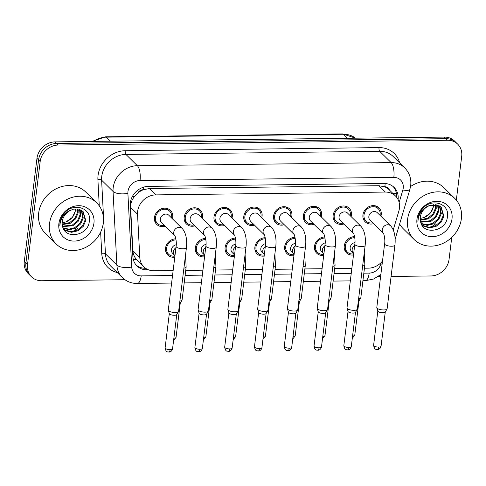 <?xml version="1.0" encoding="UTF-8"?>
<svg xmlns="http://www.w3.org/2000/svg" width="486" height="486" viewBox="0 0 486 486"><rect width="100%" height="100%" fill="white"/><g stroke="black" fill="none" stroke-linecap="round" stroke-linejoin="round"><path stroke-width="0.73" d="M323.719 255.344A9.823 8.572 -45.4 0 1 316.72 253.212A9.823 8.572 -45.4 0 1 314.472 246.323A9.823 8.572 -45.4 0 1 324.8 236.986M293.933 255.709A9.823 8.572 -45.4 0 1 286.934 253.577A9.823 8.572 -45.4 0 1 284.687 246.694A9.823 8.572 -45.4 0 1 295.014 237.35M264.147 256.073A9.823 8.572 -45.4 0 1 257.149 253.941A9.823 8.572 -45.4 0 1 254.901 247.058A9.823 8.572 -45.4 0 1 265.228 237.715M234.361 256.438A9.823 8.572 -45.4 0 1 227.363 254.306A9.823 8.572 -45.4 0 1 225.115 247.423A9.823 8.572 -45.4 0 1 235.443 238.079M204.576 256.802A9.823 8.572 -45.4 0 1 197.577 254.67A9.823 8.572 -45.4 0 1 195.329 247.787A9.823 8.572 -45.4 0 1 205.657 238.444M174.79 257.167A9.823 8.572 -45.4 0 1 167.785 255.035A9.823 8.572 -45.4 0 1 165.544 248.152A9.823 8.572 -45.4 0 1 175.871 238.814M353.504 254.98A9.823 8.572 -45.4 0 1 346.506 252.841A9.823 8.572 -45.4 0 1 344.258 245.959A9.823 8.572 -45.4 0 1 354.592 236.621M343.827 224.01A9.823 8.572 -45.4 0 1 335.401 222.193A9.823 8.572 -45.4 0 1 333.153 215.31A9.823 8.572 -45.4 0 1 339.562 206.836A9.823 8.572 -45.4 0 1 349.185 208.202A9.823 8.572 -45.4 0 1 351.433 215.085A9.823 8.572 -45.4 0 1 351.123 216.604M314.035 224.374A9.823 8.572 -45.4 0 1 305.615 222.558A9.823 8.572 -45.4 0 1 303.367 215.675A9.823 8.572 -45.4 0 1 309.776 207.2A9.823 8.572 -45.4 0 1 319.399 208.567A9.823 8.572 -45.4 0 1 321.647 215.45A9.823 8.572 -45.4 0 1 321.337 216.969M284.249 224.739A9.823 8.572 -45.4 0 1 275.823 222.928A9.823 8.572 -45.4 0 1 273.582 216.039A9.823 8.572 -45.4 0 1 279.991 207.565A9.823 8.572 -45.4 0 1 289.613 208.931A9.823 8.572 -45.4 0 1 291.861 215.82A9.823 8.572 -45.4 0 1 291.551 217.333M254.464 225.103A9.823 8.572 -45.4 0 1 246.038 223.293A9.823 8.572 -45.4 0 1 243.796 216.41A9.823 8.572 -45.4 0 1 250.205 207.929A9.823 8.572 -45.4 0 1 259.828 209.302A9.823 8.572 -45.4 0 1 262.075 216.185A9.823 8.572 -45.4 0 1 261.766 217.698M224.678 225.468A9.823 8.572 -45.4 0 1 216.252 223.657A9.823 8.572 -45.4 0 1 214.01 216.774A9.823 8.572 -45.4 0 1 220.419 208.3A9.823 8.572 -45.4 0 1 230.042 209.666A9.823 8.572 -45.4 0 1 232.29 216.549A9.823 8.572 -45.4 0 1 231.98 218.062M194.892 225.838A9.823 8.572 -45.4 0 1 186.466 224.022A9.823 8.572 -45.4 0 1 184.218 217.139A9.823 8.572 -45.4 0 1 190.634 208.664A9.823 8.572 -45.4 0 1 200.256 210.031A9.823 8.572 -45.4 0 1 202.504 216.914A9.823 8.572 -45.4 0 1 202.194 218.427M165.106 226.203A9.823 8.572 -45.4 0 1 156.68 224.386A9.823 8.572 -45.4 0 1 154.433 217.503A9.823 8.572 -45.4 0 1 160.848 209.029A9.823 8.572 -45.4 0 1 170.471 210.395A9.823 8.572 -45.4 0 1 172.718 217.278A9.823 8.572 -45.4 0 1 172.409 218.791M373.613 223.645A9.823 8.572 -45.4 0 1 365.186 221.829A9.823 8.572 -45.4 0 1 362.939 214.946A9.823 8.572 -45.4 0 1 369.348 206.471A9.823 8.572 -45.4 0 1 378.977 207.838A9.823 8.572 -45.4 0 1 381.218 214.721A9.823 8.572 -45.4 0 1 380.909 216.234M393.277 229.842L398.872 210.985A17.332 15.133 134.6 0 0 399.462 208.16A17.332 15.133 134.6 0 0 395.501 196.01A17.332 15.133 134.6 0 0 385.331 192.073L155.769 194.886A17.332 15.133 134.6 0 0 137.538 214.192L139.792 257.525A17.332 15.133 134.6 0 0 143.856 266.844A17.332 15.133 134.6 0 0 154.026 270.787L173.144 270.55M137.781 193.088A17.332 15.133 -45.4 0 1 143.425 189.71L143.139 189.716A5.777 5.042 134.6 0 0 137.781 193.088L134.482 196.544C131.803 199.825 130.515 203.427 130.613 207.364L132.866 250.697C133.097 254.014 134.306 256.954 136.487 259.512L143.856 266.844M389.389 189.99A5.777 5.042 134.6 0 0 384.851 186.752L384.566 186.752A17.332 15.133 -45.4 0 1 389.079 189.68L395.501 196.01M384.566 186.752L378.898 185.725L149.336 188.544L143.425 189.71M364.445 268.205L368.418 268.157A17.332 15.133 134.6 0 0 382.506 261.025M185.731 270.398L202.929 270.186M215.517 270.034L232.715 269.821M245.302 269.669L262.501 269.457M275.088 269.299L292.293 269.092M304.874 268.934L322.078 268.728M334.66 268.57L351.864 268.357M72.39 231.609A23.109 20.175 134.6 0 0 77.639 228.207M430.468 227.217A23.109 20.175 134.6 0 0 435.717 223.815M124.92 279.717L41.644 280.738A17.332 15.133 -45.4 0 1 31.475 276.801A17.332 15.133 -45.4 0 1 27.514 264.651L40.174 161.522L38.57 159.937A17.332 15.133 -45.4 0 1 56.698 143.455L445.966 138.68A17.332 15.133 -45.4 0 1 456.129 142.623A17.332 15.133 -45.4 0 0 445.966 138.68L56.698 143.455A17.332 15.133 -45.4 0 0 38.57 159.937L25.904 263.072L38.57 159.937L36.96 158.357A17.332 15.133 -45.4 0 1 55.094 141.876L444.356 137.101A17.332 15.133 -45.4 0 1 454.525 141.037L457.739 144.202A17.332 15.133 -45.4 0 1 461.7 156.352L456.324 200.123M31.475 276.801L29.871 275.216A17.332 15.133 -45.4 0 1 25.904 263.072A17.332 15.133 -45.4 0 0 29.871 275.216L28.261 273.636A17.332 15.133 -45.4 0 1 24.3 261.486L36.96 158.357M398.077 199.564A17.332 15.133 134.6 0 0 394.116 187.426A17.332 15.133 134.6 0 0 383.946 183.483L148.455 186.375A17.332 15.133 134.6 0 0 130.224 205.681L132.872 256.596A17.332 15.133 134.6 0 0 136.937 265.921A17.332 15.133 134.6 0 0 147.106 269.858L148.546 269.839M393.277 186.667A17.332 15.133 -45.4 0 1 396.552 197.17M451.749 237.381L449.04 259.481A17.332 15.133 -45.4 0 1 430.906 275.963L391.09 276.455M40.174 161.522A17.332 15.133 -45.4 0 1 58.302 145.041L447.57 140.266A17.332 15.133 -45.4 0 1 457.739 144.202M380.593 276.583L378.151 276.613M145.575 268.272L145.496 268.272A17.332 15.133 -45.4 0 1 136.165 265.095M368.844 216.477A5.2 4.538 -45.4 0 1 372.24 211.987A5.2 4.538 -45.4 0 1 377.336 212.716L390.744 225.929A5.2 4.538 -45.4 0 0 387.391 224.763A5.2 4.538 -45.4 0 0 382.257 229.696A5.2 4.538 -45.4 0 0 383.381 233.274L370.034 220.122A5.2 4.538 -45.4 0 1 368.844 216.477M372.738 222.788A8.669 7.563 -45.4 0 1 365.994 221.009A8.669 7.563 -45.4 0 1 364.014 214.934A8.669 7.563 -45.4 0 1 369.67 207.455A8.669 7.563 -45.4 0 1 378.163 208.664A8.669 7.563 -45.4 0 1 380.143 214.733A8.669 7.563 -45.4 0 1 380.04 215.377M384.62 243.814A5.2 1.677 -173 0 0 391.279 246.226A5.2 1.677 -173 0 0 391.588 246.226A5.2 1.677 -173 0 0 394.942 245.078L387.117 308.804A5.2 1.677 -173 0 1 387.032 309.035A5.2 1.677 -173 0 1 383.764 309.953A5.2 1.677 -173 0 1 377.118 308.233A5.2 1.677 -173 0 1 376.814 307.784A5.2 1.677 -173 0 1 376.796 307.541L384.62 243.814C385.52 238.644 383.272 232.016 383.369 233.256L383.448 233.335M387.032 309.035L385.222 312.055A3.754 1.209 -173 0 1 382.859 312.717A3.754 1.209 -173 0 1 378.059 311.471A3.754 1.209 -173 0 1 377.847 311.149L376.814 307.784M354.671 245.479A5.2 4.538 -45.4 0 0 352.174 249.47A5.2 4.538 -45.4 0 0 353.304 253.048L351.354 251.134A5.2 4.538 -45.4 0 1 350.169 247.489A5.2 4.538 -45.4 0 1 354.968 242.593M353.638 253.88A8.669 7.563 -45.4 0 1 347.32 252.021A8.669 7.563 -45.4 0 1 345.333 245.946A8.669 7.563 -45.4 0 1 354.774 237.709M362.641 265.933A5.2 1.677 -173 0 0 364.858 264.858L360.819 297.748A5.2 1.677 -173 0 1 360.74 297.979A5.2 1.677 -173 0 1 358.601 298.829M360.74 297.979L358.929 300.998A3.754 1.209 -173 0 1 358.279 301.417M339.058 216.841A5.2 4.538 -45.4 0 1 342.454 212.352A5.2 4.538 -45.4 0 1 347.551 213.081L360.958 226.294A5.2 4.538 -45.4 0 0 357.605 225.127A5.2 4.538 -45.4 0 0 352.472 230.06A5.2 4.538 -45.4 0 0 353.595 233.638L340.249 220.486A5.2 4.538 -45.4 0 1 339.058 216.841M342.952 223.153A8.669 7.563 -45.4 0 1 336.209 221.373A8.669 7.563 -45.4 0 1 334.228 215.298A8.669 7.563 -45.4 0 1 339.884 207.82A8.669 7.563 -45.4 0 1 348.377 209.029A8.669 7.563 -45.4 0 1 350.357 215.098A8.669 7.563 -45.4 0 1 350.254 215.741M354.829 244.179A5.2 1.677 -173 0 0 361.493 246.59A5.2 1.677 -173 0 0 361.797 246.59A5.2 1.677 -173 0 0 365.156 245.448L357.332 309.169A5.2 1.677 -173 0 1 357.246 309.4A5.2 1.677 -173 0 1 353.978 310.317A5.2 1.677 -173 0 1 347.332 308.598A5.2 1.677 -173 0 1 347.028 308.148A5.2 1.677 -173 0 1 347.004 307.905L354.829 244.179C355.734 239.009 353.48 232.381 353.583 233.62L353.662 233.705M357.246 309.4L355.436 312.419A3.754 1.209 -173 0 1 353.073 313.081A3.754 1.209 -173 0 1 348.274 311.836A3.754 1.209 -173 0 1 348.055 311.514L347.028 308.148M323.816 234.009L310.463 220.851A5.2 4.538 -45.4 0 1 309.272 217.206A5.2 4.538 -45.4 0 1 312.668 212.722A5.2 4.538 -45.4 0 1 317.765 213.445L331.173 226.658A5.2 4.538 -45.4 0 0 327.819 225.492A5.2 4.538 -45.4 0 0 322.686 230.425A5.2 4.538 -45.4 0 0 323.81 234.003M313.166 223.517A8.669 7.563 -45.4 0 1 306.423 221.738A8.669 7.563 -45.4 0 1 304.443 215.663A8.669 7.563 -45.4 0 1 310.098 208.184A8.669 7.563 -45.4 0 1 318.591 209.393A8.669 7.563 -45.4 0 1 320.572 215.468A8.669 7.563 -45.4 0 1 320.468 216.112M325.043 244.543A5.2 1.677 -173 0 0 331.707 246.961A5.2 1.677 -173 0 0 332.011 246.961A5.2 1.677 -173 0 0 335.37 245.813L327.546 309.533A5.2 1.677 -173 0 1 327.461 309.764A5.2 1.677 -173 0 1 324.186 310.682A5.2 1.677 -173 0 1 317.54 308.962A5.2 1.677 -173 0 1 317.243 308.513A5.2 1.677 -173 0 1 317.218 308.27L325.043 244.543C325.948 239.373 323.694 232.745 323.798 233.985L323.876 234.07M327.461 309.764L325.65 312.784A3.754 1.209 -173 0 1 323.287 313.446A3.754 1.209 -173 0 1 318.488 312.2A3.754 1.209 -173 0 1 318.269 311.878L317.243 308.513M279.486 217.57A5.2 4.538 -45.4 0 1 282.882 213.087A5.2 4.538 -45.4 0 1 287.979 213.81L301.387 227.023A5.2 4.538 -45.4 0 0 298.033 225.856A5.2 4.538 -45.4 0 0 292.9 230.789A5.2 4.538 -45.4 0 0 294.024 234.367L280.677 221.215A5.2 4.538 -45.4 0 1 279.486 217.57M283.381 223.882A8.669 7.563 -45.4 0 1 276.637 222.102A8.669 7.563 -45.4 0 1 274.657 216.027A8.669 7.563 -45.4 0 1 280.313 208.549A8.669 7.563 -45.4 0 1 288.805 209.758A8.669 7.563 -45.4 0 1 290.786 215.833A8.669 7.563 -45.4 0 1 290.683 216.477M295.257 244.908A5.2 1.677 -173 0 0 301.921 247.325A5.2 1.677 -173 0 0 302.225 247.325A5.2 1.677 -173 0 0 305.579 246.177L297.754 309.904A5.2 1.677 -173 0 1 297.675 310.129A5.2 1.677 -173 0 1 294.401 311.046A5.2 1.677 -173 0 1 287.755 309.327A5.2 1.677 -173 0 1 287.457 308.877A5.2 1.677 -173 0 1 287.433 308.634L295.257 244.908C296.156 239.738 293.909 233.11 294.012 234.349L294.091 234.434M297.675 310.129L295.865 313.148A3.754 1.209 -173 0 1 293.501 313.81A3.754 1.209 -173 0 1 288.702 312.565A3.754 1.209 -173 0 1 288.484 312.243L287.457 308.877M249.701 217.935A5.2 4.538 -45.4 0 1 253.097 213.451A5.2 4.538 -45.4 0 1 258.188 214.174L271.601 227.393A5.2 4.538 -45.4 0 0 268.248 226.221A5.2 4.538 -45.4 0 0 263.114 231.154A5.2 4.538 -45.4 0 0 264.238 234.738L250.891 221.58A5.2 4.538 -45.4 0 1 249.701 217.935M253.595 224.246A8.669 7.563 -45.4 0 1 246.852 222.466A8.669 7.563 -45.4 0 1 244.871 216.392A8.669 7.563 -45.4 0 1 250.527 208.913A8.669 7.563 -45.4 0 1 259.02 210.122A8.669 7.563 -45.4 0 1 261 216.197A8.669 7.563 -45.4 0 1 260.897 216.841M265.471 245.272A5.2 1.677 -173 0 0 272.136 247.69A5.2 1.677 -173 0 0 272.439 247.69A5.2 1.677 -173 0 0 275.793 246.542L267.968 310.268A5.2 1.677 -173 0 1 267.889 310.499A5.2 1.677 -173 0 1 264.615 311.417A5.2 1.677 -173 0 1 257.969 309.691A5.2 1.677 -173 0 1 257.671 309.242A5.2 1.677 -173 0 1 257.647 308.999L265.471 245.272C266.371 240.102 264.123 233.474 264.226 234.714L264.299 234.799M267.889 310.499L266.079 313.513A3.754 1.209 -173 0 1 263.716 314.175A3.754 1.209 -173 0 1 258.916 312.935A3.754 1.209 -173 0 1 258.698 312.607L257.671 309.242M324.885 245.849A5.2 4.538 -45.4 0 0 322.388 249.834A5.2 4.538 -45.4 0 0 323.518 253.413L321.568 251.499A5.2 4.538 -45.4 0 1 320.383 247.854A5.2 4.538 -45.4 0 1 325.183 242.957M323.852 254.245A8.669 7.563 -45.4 0 1 317.528 252.386A8.669 7.563 -45.4 0 1 315.548 246.311A8.669 7.563 -45.4 0 1 324.988 238.073M332.849 266.298A5.2 1.677 -173 0 0 335.073 265.222L331.033 298.118A5.2 1.677 -173 0 1 330.954 298.343A5.2 1.677 -173 0 1 328.815 299.194M330.954 298.343L329.137 301.363A3.754 1.209 -173 0 1 328.493 301.788M295.099 246.214A5.2 4.538 -45.4 0 0 292.602 250.199A5.2 4.538 -45.4 0 0 293.726 253.783L291.782 251.863A5.2 4.538 -45.4 0 1 290.598 248.218A5.2 4.538 -45.4 0 1 295.397 243.328M294.066 254.609A8.669 7.563 -45.4 0 1 287.742 252.75A8.669 7.563 -45.4 0 1 285.762 246.675A8.669 7.563 -45.4 0 1 295.196 238.438M303.064 266.662A5.2 1.677 -173 0 0 305.287 265.587L301.247 298.483A5.2 1.677 -173 0 1 301.168 298.714A5.2 1.677 -173 0 1 299.03 299.558M301.168 298.714L299.352 301.727A3.754 1.209 -173 0 1 298.708 302.152M263.947 254.148L261.997 252.228A5.2 4.538 -45.4 0 1 260.806 248.589A5.2 4.538 -45.4 0 1 265.611 243.693M264.281 254.974A8.669 7.563 -45.4 0 1 257.957 253.115A8.669 7.563 -45.4 0 1 255.976 247.04A8.669 7.563 -45.4 0 1 265.411 238.808M273.278 267.033A5.2 1.677 -173 0 0 275.501 265.951L271.461 298.847A5.2 1.677 -173 0 1 271.376 299.078A5.2 1.677 -173 0 1 269.238 299.923M271.376 299.078L269.566 302.092A3.754 1.209 -173 0 1 268.922 302.517M407.602 219.32A28.887 25.217 -45.4 0 1 426.465 194.388A28.887 25.217 -45.4 0 1 454.768 198.416A28.887 25.217 -45.4 0 1 461.372 218.664A28.887 25.217 -45.4 0 1 442.515 243.589A28.887 25.217 -45.4 0 1 414.212 239.568A28.887 25.217 -45.4 0 1 407.602 219.32M410.561 186.533A28.887 25.217 -45.4 0 1 443.925 187.73L454.768 198.416M433.822 204.618L433.694 206.064L430.517 212.947L424.114 217.528L420.238 218.421M421.708 224.672L422.85 225.498L428.938 227.272L435.426 225.765L440.638 221.428L443.232 215.48L440.905 206.993M421.775 224.799L423.488 226.124L429.575 227.904L436.063 226.391L441.276 222.059L443.87 216.112L441.233 207.297L439.526 205.979L430.329 205.335A13.061 11.403 -45.4 0 0 420.323 217.163A13.061 11.403 -45.4 0 0 420.463 220.984C422.261 235.637 445.753 231.713 447.314 217.558C450.607 203.373 430.875 197.267 421.951 209.417C419.752 212.2 418.44 215.249 418.009 218.566L417.917 221.507L418.294 218.396C420.092 211.422 424.102 207.066 430.329 205.335M421.137 223.463L426.927 224.763L432.88 223.25L438.093 218.919L440.687 212.971L439.441 205.924M421.295 223.827L427.255 225.395L433.518 223.882L438.73 219.544L441.324 213.597L439.83 206.167M420.609 221.756L430.329 220.741L435.541 216.404L438.135 210.456L437.698 205.135M420.724 222.217L430.967 221.367L436.179 217.029L438.773 211.088L438.159 205.305M420.275 219.672L427.777 218.226L432.99 213.889L435.584 207.947L435.638 204.673M420.335 220.231L428.415 218.858L433.627 214.52L436.221 208.573L436.191 204.752M452.016 218.773A18.839 16.445 -45.4 0 1 432.315 236.688A18.839 16.445 -45.4 0 1 416.958 219.204A18.839 16.445 -45.4 0 1 436.659 201.289A18.839 16.445 -45.4 0 1 452.016 218.773M414.212 239.568L403.368 228.882A28.887 25.217 -45.4 0 1 399.626 223.991M49.523 223.712A28.887 25.217 -45.4 0 1 68.38 198.78A28.887 25.217 -45.4 0 1 96.684 202.808A28.887 25.217 -45.4 0 1 103.287 223.05A28.887 25.217 -45.4 0 1 84.43 247.982A28.887 25.217 -45.4 0 1 56.127 243.96A28.887 25.217 -45.4 0 1 49.523 223.712M56.127 243.96L45.289 233.274A28.887 25.217 -45.4 0 1 38.686 213.026A28.887 25.217 -45.4 0 1 57.542 188.1A28.887 25.217 -45.4 0 1 85.846 192.122L96.684 202.808M75.737 209.01L75.609 210.456L72.432 217.339L66.029 221.92L62.153 222.813M63.63 229.064L64.766 229.89L70.853 231.664L77.347 230.157L82.559 225.82L85.153 219.872L82.827 211.386M63.696 229.192L65.403 230.516L71.491 232.296L77.985 230.783L83.197 226.446L85.791 220.504L83.155 211.689L81.441 210.371L72.25 209.721A13.061 11.403 -45.4 0 0 62.244 221.555A13.061 11.403 -45.4 0 0 62.384 225.376C64.182 240.023 87.674 236.105 89.236 221.95C92.528 207.759 72.797 201.66 63.866 213.81C61.667 216.592 60.355 219.642 59.93 222.959L59.839 225.899L60.215 222.788C62.008 215.814 66.023 211.459 72.25 209.721M63.059 227.855L68.842 229.155L74.795 227.642L80.008 223.305L82.602 217.364L81.356 210.317M63.21 228.22L69.176 229.787L75.433 228.274L80.646 223.937L83.24 217.989L81.751 210.56M62.53 226.148L72.25 225.133L77.462 220.796L80.056 214.848L79.619 209.527M62.645 226.61L72.882 225.759L78.1 221.422L80.694 215.474L80.081 209.697M62.196 224.064L69.698 222.618L74.911 218.281L77.505 212.333L77.56 209.065M62.257 224.623L70.336 223.244L75.549 218.913L78.143 212.965L78.106 209.144M93.938 223.165A18.839 16.445 -45.4 0 1 74.237 241.08A18.839 16.445 -45.4 0 1 58.879 223.596A18.839 16.445 -45.4 0 1 78.58 205.681A18.839 16.445 -45.4 0 1 93.938 223.165M219.915 218.305A5.2 4.538 -45.4 0 1 223.311 213.816A5.2 4.538 -45.4 0 1 228.402 214.539L241.815 227.758A5.2 4.538 -45.4 0 0 238.462 226.585A5.2 4.538 -45.4 0 0 233.329 231.518A5.2 4.538 -45.4 0 0 234.452 235.103L221.106 221.95A5.2 4.538 -45.4 0 1 219.915 218.305M223.809 224.611A8.669 7.563 -45.4 0 1 217.066 222.831A8.669 7.563 -45.4 0 1 215.085 216.762A8.669 7.563 -45.4 0 1 220.741 209.278A8.669 7.563 -45.4 0 1 229.234 210.487A8.669 7.563 -45.4 0 1 231.215 216.562A8.669 7.563 -45.4 0 1 231.111 217.206M235.686 245.637A5.2 1.677 -173 0 0 242.35 248.054A5.2 1.677 -173 0 0 242.654 248.054A5.2 1.677 -173 0 0 246.007 246.906L238.183 310.633A5.2 1.677 -173 0 1 238.104 310.864A5.2 1.677 -173 0 1 234.829 311.781A5.2 1.677 -173 0 1 228.183 310.056A5.2 1.677 -173 0 1 227.885 309.606A5.2 1.677 -173 0 1 227.861 309.363L235.686 245.637C236.585 240.467 234.337 233.839 234.44 235.078L234.513 235.163M238.104 310.864L236.293 313.877A3.754 1.209 -173 0 1 233.93 314.539A3.754 1.209 -173 0 1 229.131 313.3A3.754 1.209 -173 0 1 228.912 312.972L227.885 309.606M190.129 218.67A5.2 4.538 -45.4 0 1 193.525 214.18A5.2 4.538 -45.4 0 1 198.616 214.903L212.03 228.122A5.2 4.538 -45.4 0 0 208.676 226.956A5.2 4.538 -45.4 0 0 203.543 231.883A5.2 4.538 -45.4 0 0 204.667 235.467L191.32 222.315A5.2 4.538 -45.4 0 1 190.129 218.67M194.023 224.975A8.669 7.563 -45.4 0 1 187.28 223.202A8.669 7.563 -45.4 0 1 185.294 217.127A8.669 7.563 -45.4 0 1 190.955 209.648A8.669 7.563 -45.4 0 1 199.442 210.851A8.669 7.563 -45.4 0 1 201.429 216.926A8.669 7.563 -45.4 0 1 201.319 217.57M205.9 246.007A5.2 1.677 -173 0 0 212.558 248.419A5.2 1.677 -173 0 0 212.868 248.419A5.2 1.677 -173 0 0 216.221 247.271L208.397 310.997A5.2 1.677 -173 0 1 208.318 311.228A5.2 1.677 -173 0 1 205.043 312.146A5.2 1.677 -173 0 1 198.397 310.42A5.2 1.677 -173 0 1 198.1 309.971A5.2 1.677 -173 0 1 198.075 309.728L205.9 246.007C206.799 240.831 204.551 234.209 204.649 235.443L204.728 235.528M208.318 311.228L206.507 314.242A3.754 1.209 -173 0 1 204.144 314.904A3.754 1.209 -173 0 1 199.339 313.664A3.754 1.209 -173 0 1 199.126 313.336L198.1 309.971M160.344 219.034A5.2 4.538 -45.4 0 1 163.739 214.545A5.2 4.538 -45.4 0 1 168.83 215.268L182.244 228.487A5.2 4.538 -45.4 0 0 178.884 227.32A5.2 4.538 -45.4 0 0 173.751 232.247A5.2 4.538 -45.4 0 0 174.881 235.832L161.534 222.679A5.2 4.538 -45.4 0 1 160.344 219.034M164.238 225.346A8.669 7.563 -45.4 0 1 157.494 223.566A8.669 7.563 -45.4 0 1 155.508 217.491A8.669 7.563 -45.4 0 1 161.17 210.013A8.669 7.563 -45.4 0 1 169.657 211.216A8.669 7.563 -45.4 0 1 171.643 217.291A8.669 7.563 -45.4 0 1 171.534 217.935M176.114 246.372A5.2 1.677 -173 0 0 182.772 248.783A5.2 1.677 -173 0 0 183.082 248.783A5.2 1.677 -173 0 0 186.436 247.635L178.611 311.362A5.2 1.677 -173 0 1 178.532 311.593A5.2 1.677 -173 0 1 175.258 312.51A5.2 1.677 -173 0 1 168.612 310.791A5.2 1.677 -173 0 1 168.314 310.335A5.2 1.677 -173 0 1 168.29 310.092L176.114 246.372C177.013 241.196 174.766 234.574 174.863 235.813L174.942 235.892M178.532 311.593L176.722 314.612A3.754 1.209 -173 0 1 174.353 315.274A3.754 1.209 -173 0 1 169.553 314.029A3.754 1.209 -173 0 1 169.341 313.701L168.314 310.335M235.528 246.943A5.2 4.538 -45.4 0 0 233.031 250.928A5.2 4.538 -45.4 0 0 234.155 254.512L232.211 252.599A5.2 4.538 -45.4 0 1 231.02 248.954A5.2 4.538 -45.4 0 1 235.825 244.057M234.495 255.338A8.669 7.563 -45.4 0 1 228.171 253.479A8.669 7.563 -45.4 0 1 226.19 247.41A8.669 7.563 -45.4 0 1 235.625 239.173M243.492 267.397A5.2 1.677 -173 0 0 245.716 266.316L241.676 299.212A5.2 1.677 -173 0 1 241.591 299.443A5.2 1.677 -173 0 1 239.452 300.287M241.591 299.443L239.78 302.456A3.754 1.209 -173 0 1 239.136 302.881M205.742 247.307A5.2 4.538 -45.4 0 0 203.245 251.292A5.2 4.538 -45.4 0 0 204.369 254.877L202.425 252.963A5.2 4.538 -45.4 0 1 201.234 249.318A5.2 4.538 -45.4 0 1 206.04 244.422M204.709 255.709A8.669 7.563 -45.4 0 1 198.385 253.85A8.669 7.563 -45.4 0 1 196.405 247.775A8.669 7.563 -45.4 0 1 205.839 239.537M213.706 267.762A5.2 1.677 -173 0 0 215.924 266.68L211.89 299.576A5.2 1.677 -173 0 1 211.805 299.807A5.2 1.677 -173 0 1 209.666 300.652M211.805 299.807L209.995 302.827A3.754 1.209 -173 0 1 209.351 303.246M175.956 247.672A5.2 4.538 -45.4 0 0 173.459 251.663A5.2 4.538 -45.4 0 0 174.583 255.241L172.639 253.328A5.2 4.538 -45.4 0 1 171.449 249.683A5.2 4.538 -45.4 0 1 176.254 244.786M174.924 256.073A8.669 7.563 -45.4 0 1 168.599 254.214A8.669 7.563 -45.4 0 1 166.619 248.139A8.669 7.563 -45.4 0 1 176.054 239.902M183.921 268.126A5.2 1.677 -173 0 0 186.138 267.051L182.104 299.941A5.2 1.677 -173 0 1 182.019 300.172A5.2 1.677 -173 0 1 179.881 301.022M182.019 300.172L180.209 303.191A3.754 1.209 -173 0 1 179.565 303.61M132.241 196.763A17.332 6.61 -3 0 0 134.482 196.544M384.851 186.752A17.332 6.342 -90.7 0 0 385.125 183.514M144.135 268.229A17.332 6.342 -90.7 0 0 144.372 267.324M392.974 193.519A17.332 4.404 16.5 0 0 396.406 193.574M133.352 259.694A17.332 6.61 -3 0 0 136.487 259.512M143.139 189.716A17.332 6.342 -90.7 0 0 143.37 187.232M378.898 185.725L385.331 192.073M132.866 250.697L139.792 257.525M130.613 207.364L137.538 214.192M149.336 188.544L155.769 194.886M92.012 141.42L105.602 136.809A5.777 2.114 89.3 0 1 106.337 137.155A23.109 20.175 134.6 0 0 93.269 141.408M355.515 138.188A23.109 20.175 134.6 0 0 343.444 134.251A5.777 2.114 -90.7 0 0 342.709 133.899L355.527 138.188M347.545 138.285L343.444 134.251L106.337 137.155L110.437 141.195M55.094 141.876L58.302 145.041M444.356 137.101L447.57 140.266M24.3 261.486L27.514 264.651M399.146 202.48L402.845 190.014A11.555 10.085 134.6 0 0 403.24 188.125A11.555 10.085 134.6 0 0 393.824 177.402L140.047 180.513A11.555 10.085 134.6 0 0 127.958 191.502A11.555 10.085 134.6 0 0 127.891 193.385L131.724 267.051A11.555 10.085 134.6 0 0 141.207 275.89L172.536 275.507M131.724 267.051A11.555 4.404 -3 0 1 116.883 265.107L113.056 191.448A23.109 20.175 -45.4 0 1 113.189 187.681A23.109 20.175 -45.4 0 1 137.362 165.702L391.139 162.591A23.109 20.175 -45.4 0 1 404.698 167.84L393.253 156.565A23.109 20.175 134.6 0 0 379.694 151.31L125.923 154.427A23.109 20.175 134.6 0 0 101.75 176.4A23.109 20.175 134.6 0 0 101.61 180.166L105.444 253.832A23.109 20.175 134.6 0 0 110.863 266.261L122.308 277.536A23.109 20.175 -45.4 0 1 116.883 265.107L105.444 253.832A2.892 1.1 177 0 0 101.732 253.346L100.632 232.144M99.266 205.857L97.905 179.68A26.001 22.696 -45.4 0 1 125.248 150.721L379.025 147.61A2.892 1.057 -90.7 0 0 379.694 151.31L391.139 162.591A11.555 4.228 89.3 0 1 393.824 177.402M97.905 179.68A2.892 1.1 177 0 1 101.61 180.166L113.056 191.448A11.555 4.404 -3 0 0 127.891 193.385M379.025 147.61A26.001 22.696 -45.4 0 1 399.656 162.871M117.266 272.573A26.001 22.696 -45.4 0 1 101.732 253.346M140.047 180.513A11.555 4.228 89.3 0 0 137.362 165.702L125.923 154.427A2.892 1.057 -90.7 0 1 125.248 150.721M363.838 273.162L369.196 273.096A11.555 10.085 134.6 0 0 380.89 263.995L381.395 262.288M185.123 275.355L202.322 275.143M214.909 274.985L232.108 274.778M244.695 274.62L261.893 274.414M274.481 274.256L291.679 274.043M304.266 273.891L321.465 273.679M334.052 273.527L351.257 273.314M141.207 275.89A11.555 4.228 89.3 0 1 137.338 283.49L171.607 283.071M369.196 273.096A11.555 4.228 89.3 0 1 365.326 280.695L373.606 279.025L380.848 274.505M380.89 263.995A11.555 2.934 16.5 0 0 382.118 264.177M402.845 190.014A11.555 2.934 16.5 0 0 409.911 189.346L395.154 239.063M145.496 268.272L147.106 269.858M373.606 345.333C374.688 350.698 376.358 348.93 377.379 349.543L378.096 349.464C377.883 349.61 380.362 349.209 381.06 346.245A3.754 1.209 -173 0 1 378.643 347.077A3.754 1.209 -173 0 1 373.606 345.333L377.816 311.058M377.379 349.543A3.754 1.373 -90.7 0 0 378.643 347.077M352.301 338.268L354.768 335.188A3.754 1.209 -173 0 1 352.581 336.014M343.821 345.698C344.902 351.062 346.573 349.294 347.593 349.908L348.31 349.829C348.091 349.975 350.576 349.574 351.275 346.609A3.754 1.209 -173 0 1 348.857 347.441A3.754 1.209 -173 0 1 343.821 345.698L348.031 311.423M347.593 349.908A3.754 1.373 -90.7 0 0 348.857 347.441M314.035 346.062C315.116 351.427 316.787 349.659 317.808 350.272L318.524 350.199C318.306 350.339 320.79 349.938 321.489 346.974A3.754 1.209 -173 0 1 319.071 347.806A3.754 1.209 -173 0 1 314.035 346.062L318.245 311.787M317.808 350.272A3.754 1.373 -90.7 0 0 319.071 347.806M284.249 346.427C285.331 351.791 287.001 350.023 288.022 350.637L288.733 350.564C288.52 350.704 291.005 350.303 291.703 347.344A3.754 1.209 -173 0 1 289.279 348.17A3.754 1.209 -173 0 1 284.249 346.427L288.459 312.152M288.022 350.637A3.754 1.373 -90.7 0 0 289.279 348.17M254.464 346.791C255.545 352.156 257.216 350.388 258.236 351.007L258.947 350.928C258.734 351.068 261.219 350.673 261.918 347.709A3.754 1.209 -173 0 1 259.494 348.535A3.754 1.209 -173 0 1 254.464 346.791L258.674 312.516M258.236 351.007A3.754 1.373 -90.7 0 0 259.494 348.535M322.516 338.633L324.982 335.559A3.754 1.209 -173 0 1 322.789 336.379M292.73 339.003L295.196 335.923A3.754 1.209 -173 0 1 293.003 336.743M262.944 339.368L265.411 336.288A3.754 1.209 -173 0 1 263.218 337.108M263.941 254.148A5.2 4.538 -45.4 0 1 262.817 250.563A5.2 4.538 -45.4 0 1 265.313 246.578M224.678 347.156C225.759 352.52 227.43 350.752 228.45 351.372L229.161 351.293C228.949 351.433 231.433 351.038 232.132 348.073A3.754 1.209 -173 0 1 229.708 348.899A3.754 1.209 -173 0 1 224.678 347.156L228.888 312.881M228.45 351.372A3.754 1.373 -90.7 0 0 229.708 348.899M194.892 347.52C195.973 352.885 197.644 351.117 198.665 351.736L199.375 351.657C199.163 351.797 201.647 351.402 202.346 348.438A3.754 1.209 -173 0 1 199.922 349.264A3.754 1.209 -173 0 1 194.892 347.52L199.096 313.251M198.665 351.736A3.754 1.373 -90.7 0 0 199.922 349.264M165.106 347.885C166.188 353.255 167.858 351.487 168.879 352.101L169.59 352.022C169.377 352.168 171.862 351.767 172.56 348.802A3.754 1.209 -173 0 1 170.136 349.634A3.754 1.209 -173 0 1 165.106 347.885L169.31 313.616M168.879 352.101A3.754 1.373 -90.7 0 0 170.136 349.634M233.159 339.732L235.619 336.652A3.754 1.209 -173 0 1 233.432 337.472M203.367 340.097L205.833 337.017A3.754 1.209 -173 0 1 203.646 337.837M173.581 340.461L176.047 337.381A3.754 1.209 -173 0 1 173.86 338.207M105.602 136.809L342.709 133.899M409.911 189.346L410.694 185.579C411.429 178.66 409.425 172.749 404.698 167.84M122.308 277.536C126.475 281.516 131.487 283.496 137.338 283.49M184.194 282.913L201.392 282.7M213.98 282.548L231.178 282.336M243.765 282.184L260.964 281.971M273.551 281.819L290.756 281.607M303.337 281.455L320.541 281.242M333.123 281.09L350.327 280.878M362.908 280.72L365.326 280.695M394.942 245.078C395.756 236.609 394.359 230.224 390.744 225.929M378.163 208.664L375.289 205.827M365.994 221.009L363.121 218.178M381.06 346.245L385.27 311.969M364.858 264.858L364.245 252.86M353.656 253.765L353.365 253.115M347.32 252.021L344.446 249.19M354.768 335.188L358.978 300.919M365.156 245.448C365.97 236.974 364.573 230.589 360.958 226.294M348.377 209.029L345.503 206.192M336.209 221.373L333.335 218.542M351.275 346.609L355.485 312.34M335.37 245.813C336.184 237.338 334.787 230.953 331.173 226.658M318.591 209.393L315.718 206.562M306.423 221.738L303.55 218.907M321.489 346.974L325.699 312.705M305.579 246.177C306.399 237.703 305.001 231.324 301.387 227.023M288.805 209.758L285.932 206.927M276.637 222.102L273.764 219.271M291.703 347.344L295.913 313.069M275.793 246.542C276.613 238.073 275.216 231.688 271.601 227.393M259.02 210.122L256.146 207.291M246.852 222.466L243.978 219.636M261.918 347.709L266.128 313.434M335.073 265.222L334.459 253.23M323.87 254.129L323.579 253.479M317.528 252.386L314.655 249.555M324.982 335.559L329.186 301.284M305.287 265.587L304.673 253.595M294.085 254.494L293.793 253.844M287.742 252.75L284.869 249.919M295.196 335.923L299.4 301.648M275.501 265.951L274.882 253.959M264.293 254.858L264.007 254.208M257.957 253.115L255.083 250.284M265.411 336.288L269.615 302.013M424.114 217.528C429.49 215.152 432.649 211.216 433.579 205.718L433.664 204.63M66.029 221.92C71.412 219.544 74.565 215.608 75.5 210.11L75.585 209.023M246.007 246.906C246.827 238.438 245.43 232.053 241.815 227.758M229.234 210.487L226.355 207.656M217.066 222.831L214.192 220M232.132 348.073L236.342 313.798M216.221 247.271C217.042 238.802 215.638 232.417 212.03 228.122M199.442 210.851L196.569 208.02M187.28 223.202L184.407 220.365M202.346 348.438L206.556 314.163M186.436 247.635C187.25 239.167 185.852 232.782 182.244 228.487M169.657 211.216L166.783 208.385M157.494 223.566L154.621 220.729M172.56 348.802L176.77 314.527M245.716 266.316L245.096 254.324M234.507 255.223L234.222 254.573M228.171 253.479L225.297 250.648M235.619 336.652L239.829 302.377M215.924 266.68L215.31 254.688M204.721 255.587L204.43 254.937M198.385 253.85L195.512 251.013M205.833 337.017L210.043 302.742M186.138 267.051L185.524 255.053M174.936 255.958L174.644 255.308M168.599 254.214L165.726 251.384M176.047 337.381L180.257 303.106"/></g></svg>
